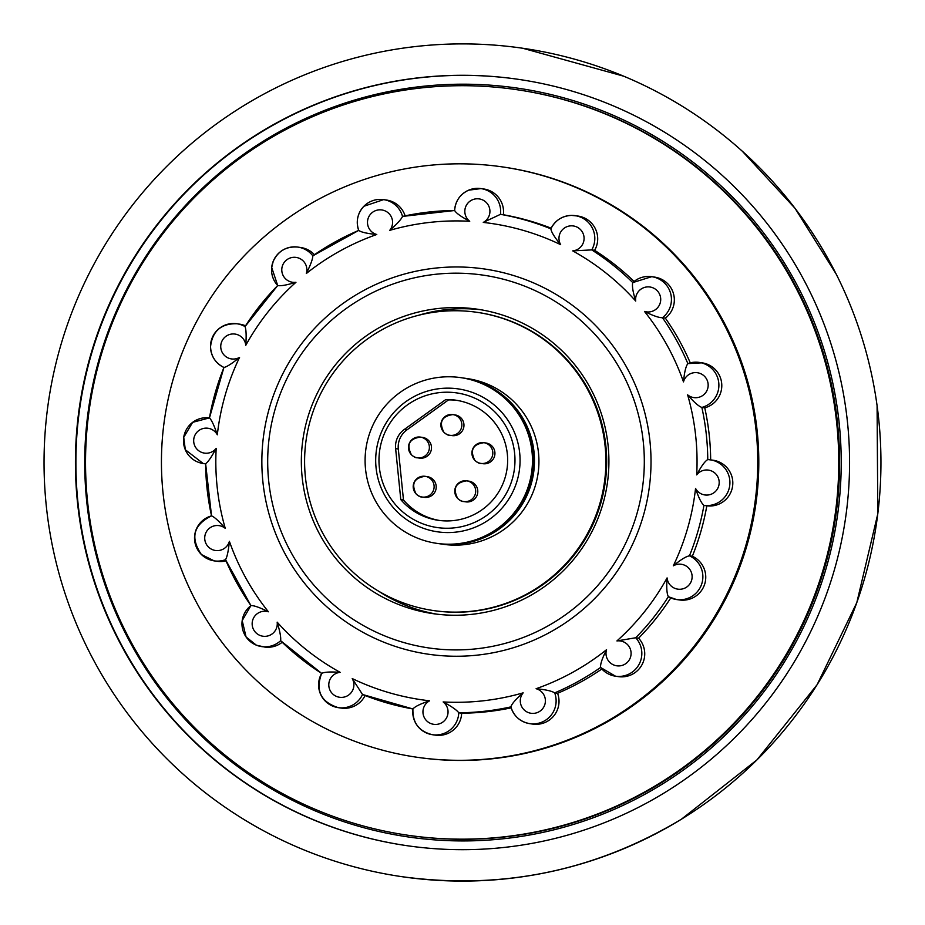 <?xml version="1.0" encoding="UTF-8"?>
<svg xmlns="http://www.w3.org/2000/svg" width="925" height="925" viewBox="0 0 925 925"><rect width="100%" height="100%" fill="white"/><g stroke="black" fill="none" stroke-linecap="round" stroke-linejoin="round"><path stroke-width="1.39" d="M463.043 429.547A10.464 10.464 -81.7 0 0 455.007 414.897L452.903 414.585A10.464 10.464 98.3 0 1 460.939 429.235A10.464 10.464 98.3 0 1 447.11 434.496A10.464 10.464 98.3 0 1 452.903 414.585C441.815 416.192 438.785 422.054 443.827 432.172C446.127 434.392 448.151 435.432 449.897 435.305L452.001 435.606A10.464 10.464 -81.7 0 0 463.043 429.547M494.019 457.644A10.464 10.464 -81.7 0 0 485.983 442.994L483.879 442.693A10.464 10.464 98.3 0 1 491.915 457.332A10.464 10.464 98.3 0 1 478.086 462.592A10.464 10.464 98.3 0 1 483.879 442.693C472.791 444.289 469.761 450.151 474.803 460.268C477.103 462.488 479.127 463.529 480.873 463.402L482.977 463.703A10.464 10.464 -81.7 0 0 494.019 457.644M476.872 495.788A10.464 10.464 -81.7 0 0 468.836 481.139L466.732 480.838A10.464 10.464 98.3 0 1 474.768 495.488A10.464 10.464 98.3 0 1 460.939 500.737A10.464 10.464 98.3 0 1 466.732 480.838C455.643 482.445 452.614 488.308 457.655 498.425C459.956 500.633 461.98 501.685 463.726 501.547L465.83 501.859A10.464 10.464 -81.7 0 0 476.872 495.788M435.305 491.267A10.464 10.464 -81.7 0 0 427.269 476.629L425.165 476.317A10.464 10.464 98.3 0 1 433.201 490.967A10.464 10.464 98.3 0 1 419.372 496.216A10.464 10.464 98.3 0 1 425.165 476.317C414.076 477.924 411.047 483.787 416.088 493.904C418.389 496.124 420.413 497.164 422.158 497.037L424.263 497.338A10.464 10.464 -81.7 0 0 435.305 491.267M430.576 452.047A10.464 10.464 -81.7 0 0 422.54 437.398L420.436 437.097A10.464 10.464 98.3 0 1 428.472 451.735A10.464 10.464 98.3 0 1 414.643 456.996A10.464 10.464 98.3 0 1 420.436 437.097C409.347 438.693 406.318 444.555 411.359 454.672C413.66 456.892 415.683 457.933 417.429 457.806L419.534 458.106A10.464 10.464 -81.7 0 0 430.576 452.047M314.87 398.351A153.827 153.781 -81.7 0 0 433.027 613.657A153.827 153.781 -81.7 0 0 595.388 524.487A153.827 153.781 -81.7 0 0 477.242 309.181A153.827 153.781 -81.7 0 0 314.87 398.351M378.603 591.179A153.827 153.781 -81.7 0 0 436.958 614.177M627.751 538.766A188.365 188.307 -81.7 0 0 483.07 275.13A188.365 188.307 -81.7 0 0 284.252 384.326A188.365 188.307 -81.7 0 0 428.934 647.962A188.365 188.307 -81.7 0 0 627.751 538.766M481.15 309.806A153.827 153.781 -81.7 0 0 418.667 315.252M877.085 405.636L877.802 513.814L856.816 602.58L817.122 684.685L757.008 759.83L681.343 819.261A418.597 418.458 98.3 0 1 52.633 546.929A418.597 418.458 98.3 0 1 522.66 48.239A418.597 418.458 98.3 0 1 681.332 819.261C595.053 871.003 502.055 890.162 402.34 876.738M660.785 785.048A378.383 378.256 -81.7 0 0 785.383 264.654A378.383 378.256 -81.7 0 0 265.163 140.068A378.383 378.256 -81.7 0 0 140.565 660.462A378.383 378.256 -81.7 0 0 660.785 785.048M109.462 303.758A387.193 387.078 -81.7 0 0 406.85 845.67A387.193 387.078 -81.7 0 0 815.538 621.218A387.193 387.078 -81.7 0 0 518.15 79.307A387.193 387.078 -81.7 0 0 109.462 303.758M518.382 79.342A387.193 387.078 -81.7 0 0 109.936 303.828A387.193 387.078 -81.7 0 0 407.092 845.704M408.006 835.263L408.838 835.379A376.729 376.614 -81.7 0 0 806.473 616.998A376.729 376.614 -81.7 0 0 517.11 89.737L516.289 89.609A376.729 376.614 98.3 0 1 805.64 616.882A376.729 376.614 98.3 0 1 408.006 835.263A376.729 376.614 98.3 0 1 118.654 307.99A376.729 376.614 98.3 0 1 516.289 89.609M592.636 523.215A150.694 150.648 -81.7 0 0 476.895 312.303A150.694 150.648 -81.7 0 0 317.842 399.658A150.694 150.648 -81.7 0 0 433.582 610.569A150.694 150.648 -81.7 0 0 592.636 523.215M433.582 610.569L434.368 610.673A150.694 150.648 -81.7 0 0 593.422 523.33A150.694 150.648 -81.7 0 0 477.682 312.419L476.895 312.303M457.042 400.375A60.692 60.68 -81.7 0 0 448.452 399.935L445.769 399.554A60.692 60.68 -81.7 0 1 502.321 485.116A60.692 60.68 -81.7 0 1 400.791 499.616L395.623 448.625A20.928 20.928 98.3 0 1 404.202 429.535L445.769 399.554M438.184 543.553A83.724 83.689 -81.7 0 0 438.762 543.634L443.202 544.282A83.724 83.689 -81.7 0 0 531.574 495.754A83.724 83.689 -81.7 0 0 467.264 378.579L462.824 377.943A83.724 83.689 -81.7 0 0 462.246 377.863M438.762 543.634A83.724 83.689 -81.7 0 0 527.123 495.106A83.724 83.689 -81.7 0 0 462.824 377.943M436.75 543.345L437.606 543.472A83.724 83.689 -81.7 0 0 525.967 494.944A83.724 83.689 -81.7 0 0 461.667 377.77L460.812 377.643A83.724 83.689 -81.7 0 0 372.451 426.171A83.724 83.689 -81.7 0 0 436.75 543.345A83.724 83.689 -81.7 0 0 525.111 494.817A83.724 83.689 -81.7 0 0 460.812 377.643M513.71 489.972A72.208 72.185 -81.7 0 0 477.473 394.501A72.208 72.185 -81.7 0 0 382.037 430.761A72.208 72.185 -81.7 0 0 418.273 526.221A72.208 72.185 -81.7 0 0 513.71 489.972M508.993 488.123A68.022 67.999 -81.7 0 0 474.86 398.189A68.022 67.999 -81.7 0 0 384.95 432.345A68.022 67.999 -81.7 0 0 419.094 522.278A68.022 67.999 -81.7 0 0 508.993 488.123M400.791 499.616L403.485 499.997L398.305 449.007A20.928 20.928 98.3 0 1 406.884 429.917L448.452 399.935M403.485 499.997A60.692 60.68 -81.7 0 0 439.595 520.486M295.954 282.287C286.762 285.097 280.68 286.172 277.708 285.536A23.021 23.021 98.3 0 1 297.896 247.091A23.021 23.021 98.3 0 1 312.823 255.832C312.754 259.046 310.58 264.932 306.325 273.511A12.557 12.557 -81.7 0 0 298.509 258.006A12.557 12.557 -81.7 0 0 282.68 265.151A12.557 12.557 -81.7 0 0 295.954 282.287A240.697 240.616 -81.7 0 0 245.784 345.303A12.557 12.557 -81.7 0 0 232.637 333.96A12.557 12.557 -81.7 0 0 220.74 346.621A12.557 12.557 -81.7 0 0 239.563 357.385C232.14 363.479 226.937 366.843 223.954 367.468A23.021 23.021 98.3 0 1 236.869 323.75A23.021 23.021 98.3 0 1 245.032 326.583C246.189 329.497 246.443 335.729 245.784 345.303M636.909 534.361A194.643 194.585 98.3 0 1 383.69 642.147A194.643 194.585 98.3 0 1 275.962 388.858A194.643 194.585 98.3 0 1 529.181 281.073A194.643 194.585 98.3 0 1 636.909 534.361M416.736 757.217L417.788 757.367A298.243 298.151 -81.7 0 0 737.179 573.697A298.243 298.151 -81.7 0 0 503.512 167.067L502.46 166.916A298.243 298.151 -81.7 0 0 183.058 350.598A298.243 298.151 -81.7 0 0 416.736 757.217A298.243 298.151 -81.7 0 0 736.127 573.546A298.243 298.151 -81.7 0 0 502.46 166.916M376.776 234.499C367.202 233.586 361.178 232.221 358.715 230.417A23.021 23.021 98.3 0 1 383.609 199.627A23.021 23.021 98.3 0 1 402.514 216.415C401.196 219.433 396.929 224.081 389.714 230.36A12.557 12.557 -81.7 0 0 388.431 213.039A12.557 12.557 -81.7 0 0 371.075 213.583A12.557 12.557 -81.7 0 0 376.776 234.499A240.697 240.616 -81.7 0 0 306.325 273.511M469.727 221.283C461.228 216.785 456.198 213.189 454.637 210.495A23.021 23.021 98.3 0 1 480.942 188.584A23.021 23.021 98.3 0 1 500.46 214.334L483.266 222.416A12.557 12.557 -81.7 0 0 488.701 205.917A12.557 12.557 -81.7 0 0 472.455 199.777A12.557 12.557 -81.7 0 0 469.727 221.283A240.697 240.616 -81.7 0 0 389.714 230.36M560.654 244.662C554.526 237.251 551.265 231.978 550.872 228.822A23.021 23.021 98.3 0 1 575.096 215.641A23.021 23.021 98.3 0 1 591.746 249.9L572.725 250.883A12.557 12.557 -81.7 0 0 584.068 237.725A12.557 12.557 -81.7 0 0 571.407 225.827A12.557 12.557 -81.7 0 0 560.654 244.662A240.697 240.616 -81.7 0 0 483.266 222.416M635.718 301.053C632.873 291.884 631.902 285.733 632.769 282.588A23.021 23.021 98.3 0 1 671.226 296.335A23.021 23.021 98.3 0 1 662.462 317.703C659.016 317.807 653.027 315.726 644.482 311.436A12.557 12.557 -81.7 0 0 659.999 303.62A12.557 12.557 -81.7 0 0 652.853 287.779A12.557 12.557 -81.7 0 0 635.718 301.053A240.697 240.616 -81.7 0 0 572.725 250.883M690.27 362.866A251.161 251.08 -81.7 0 0 665.364 318.131A23.021 23.021 -81.7 0 0 654.622 277.107L651.732 276.679L632.769 282.588A251.161 251.08 98.3 0 0 591.746 249.9L594.636 250.317A23.021 23.021 -81.7 0 0 577.998 216.057L571.569 215.398C562.088 215.883 555.185 220.358 550.872 228.822A251.161 251.08 98.3 0 0 500.46 214.334L503.35 214.75A23.021 23.021 -81.7 0 0 483.844 189.001L480.942 188.584L468.628 190.18C460.037 194.262 455.377 201.026 454.637 210.507L402.514 216.415A251.161 251.08 98.3 0 1 454.637 210.507M683.482 381.898C684.373 372.347 685.83 366.254 687.865 363.606A23.021 23.021 98.3 0 1 718.135 391.032A23.021 23.021 98.3 0 1 701.855 407.428C698.606 406.283 693.866 402.086 687.622 394.848A12.557 12.557 -81.7 0 0 704.942 393.564A12.557 12.557 -81.7 0 0 704.399 376.197A12.557 12.557 -81.7 0 0 683.482 381.898A240.697 240.616 -81.7 0 0 644.482 311.436M710.666 459.852A251.161 251.08 -81.7 0 0 704.757 407.844A23.021 23.021 -81.7 0 0 702.075 362.831L687.865 363.618M696.687 474.883C701.15 466.408 704.85 461.297 707.764 459.563A23.021 23.021 98.3 0 1 725.235 496.482A23.021 23.021 98.3 0 1 703.937 505.397C701.347 503.177 698.548 497.511 695.554 488.423A12.557 12.557 -81.7 0 0 712.042 493.858A12.557 12.557 -81.7 0 0 718.193 477.612A12.557 12.557 -81.7 0 0 696.687 474.883A240.697 240.616 -81.7 0 0 687.622 394.848M692.339 556.249L689.449 555.832A23.021 23.021 98.3 0 1 676.533 599.539L679.436 599.955A23.021 23.021 -81.7 0 0 692.339 556.249A251.161 251.08 -81.7 0 0 692.467 555.937A251.161 251.08 -81.7 0 0 706.827 505.825A23.021 23.021 -81.7 0 0 730.97 473.97A23.021 23.021 -81.7 0 0 713.106 460.211L707.764 459.563A251.161 251.08 98.3 0 0 701.855 407.428L704.757 407.844M668.37 596.706L676.533 599.539A23.021 23.021 98.3 0 1 668.37 596.706C666.798 593.734 666.37 587.479 667.087 577.917A12.557 12.557 -81.7 0 0 680.245 589.26A12.557 12.557 -81.7 0 0 692.131 576.599A12.557 12.557 -81.7 0 0 673.308 565.834C680.673 559.729 686.049 556.399 689.449 555.832A251.161 251.08 98.3 0 0 689.576 555.52A251.161 251.08 98.3 0 0 703.937 505.397L706.827 505.825M616.917 640.933L635.695 637.764A23.021 23.021 98.3 0 1 615.507 676.198A23.021 23.021 98.3 0 1 600.579 667.457C600.232 664.196 602.233 658.276 606.546 649.697A12.557 12.557 -81.7 0 0 614.362 665.214A12.557 12.557 -81.7 0 0 630.191 658.068A12.557 12.557 -81.7 0 0 616.917 640.933A240.697 240.616 -81.7 0 0 667.087 577.917M412.932 708.966A251.161 251.08 98.3 0 1 362.519 694.478A23.021 23.021 98.3 0 1 338.296 707.66A23.021 23.021 98.3 0 1 321.657 673.388C324.397 672.001 330.56 671.643 340.146 672.336A12.557 12.557 -81.7 0 0 328.803 685.494A12.557 12.557 -81.7 0 0 341.464 697.392A12.557 12.557 -81.7 0 0 352.217 678.557L362.519 694.478L412.932 708.966C412.458 722.841 418.967 731.421 432.449 734.716L435.351 735.132A23.021 23.021 -81.7 0 0 461.656 713.21L458.765 712.793A23.021 23.021 98.3 0 1 432.449 734.716A23.021 23.021 98.3 0 1 412.943 708.966C414.932 706.55 420.482 703.821 429.605 700.803A12.557 12.557 -81.7 0 0 424.17 717.303A12.557 12.557 -81.7 0 0 440.416 723.442A12.557 12.557 -81.7 0 0 443.144 701.936C451.585 706.423 456.788 710.042 458.765 712.793A251.161 251.08 98.3 0 0 510.877 706.885C513.849 716.228 520.151 721.835 529.794 723.662L532.684 724.09A23.021 23.021 -81.7 0 0 557.578 693.299L554.688 692.883A23.021 23.021 98.3 0 1 529.794 723.662A23.021 23.021 98.3 0 1 510.877 706.873C511.791 703.809 515.884 699.127 523.157 692.848A12.557 12.557 -81.7 0 0 524.44 710.18A12.557 12.557 -81.7 0 0 541.807 709.637A12.557 12.557 -81.7 0 0 536.095 688.72C545.611 689.622 551.809 691.01 554.688 692.883A251.161 251.08 98.3 0 0 600.579 667.468L615.507 676.198L618.397 676.626A23.021 23.021 -81.7 0 0 638.585 638.181L635.695 637.764A251.161 251.08 98.3 0 0 668.37 596.718M280.622 640.701L321.657 673.388C315.24 690.617 320.79 702.04 338.296 707.66L341.198 708.076A23.021 23.021 -81.7 0 0 365.121 695.507M277.165 622.155C279.94 631.324 281.096 637.51 280.622 640.713A23.021 23.021 98.3 0 1 242.177 626.965A23.021 23.021 98.3 0 1 250.941 605.586C253.97 605.424 259.786 607.494 268.389 611.783A12.557 12.557 -81.7 0 0 252.872 619.6A12.557 12.557 -81.7 0 0 260.017 635.44A12.557 12.557 -81.7 0 0 277.165 622.155A240.697 240.616 -81.7 0 0 340.146 672.336M250.941 605.586A251.161 251.08 98.3 0 1 225.527 559.683A23.021 23.021 98.3 0 1 195.267 532.268A23.021 23.021 98.3 0 1 211.536 515.873C214.38 516.959 218.948 521.122 225.261 528.372A12.557 12.557 -81.7 0 0 207.94 529.655A12.557 12.557 -81.7 0 0 208.472 547.022A12.557 12.557 -81.7 0 0 229.388 541.322C228.44 550.861 227.157 556.977 225.527 559.683L250.929 605.586L242.188 620.582L246.073 636.967L256.364 645.188L264.562 647.038A23.021 23.021 -81.7 0 0 282.206 642.251M211.536 515.873A251.161 251.08 98.3 0 1 205.627 463.737A23.021 23.021 98.3 0 1 188.157 426.818A23.021 23.021 98.3 0 1 209.466 417.892C211.64 420.066 214.265 425.697 217.317 434.796A12.557 12.557 -81.7 0 0 200.829 429.35A12.557 12.557 -81.7 0 0 194.678 445.607A12.557 12.557 -81.7 0 0 216.184 448.336C211.663 456.8 208.137 461.933 205.627 463.737L211.536 515.873C193.417 524.891 190.041 537.783 201.407 554.526L214.218 560.885L217.121 561.302A23.021 23.021 -81.7 0 0 226.024 560.851M245.53 325.808A23.021 23.021 -81.7 0 0 239.76 324.178L236.869 323.75C221.098 323.426 212.322 331.092 210.542 346.759C211.016 356.252 215.49 363.155 223.954 367.468A251.161 251.08 98.3 0 0 223.827 367.768L209.466 417.903M461.656 713.21A251.161 251.08 -81.7 0 0 511.167 707.856M557.578 693.299A251.161 251.08 -81.7 0 0 601.863 668.995M638.585 638.181A251.161 251.08 -81.7 0 0 670.764 597.908M687.865 363.606A251.161 251.08 98.3 0 0 662.462 317.703L665.364 318.131M634.087 281.454A251.161 251.08 -81.7 0 0 594.636 250.317M551.161 228.209A251.161 251.08 -81.7 0 0 503.35 214.75M405.127 215.849A23.021 23.021 -81.7 0 0 386.5 200.043L383.609 199.627L363.86 206.287C357.489 213.34 355.778 221.387 358.715 230.417L312.823 255.832A251.161 251.08 98.3 0 1 358.715 230.417M314.431 254.722A23.021 23.021 -81.7 0 0 300.787 247.518L297.896 247.091C286.426 246.166 278.205 250.895 273.233 261.278L271.696 267.475L277.708 285.536L245.032 326.583A251.161 251.08 98.3 0 1 277.708 285.536M398.305 449.007L395.623 448.625M406.884 429.917L404.202 429.535M239.563 357.385A240.697 240.616 -81.7 0 0 217.317 434.796M205.627 463.864L203.188 463.506L185.312 449.735L183.728 437.34L192.643 422.332L209.466 417.892A251.161 251.08 98.3 0 1 223.827 367.78M216.184 448.336A240.697 240.616 -81.7 0 0 225.261 528.372M229.388 541.322A240.697 240.616 -81.7 0 0 268.389 611.783M321.657 673.388A251.161 251.08 98.3 0 1 280.622 640.713M352.217 678.557A240.697 240.616 -81.7 0 0 429.605 700.803M443.144 701.936A240.697 240.616 -81.7 0 0 523.157 692.848M536.095 688.72A240.697 240.616 -81.7 0 0 606.546 649.697M673.308 565.834A240.697 240.616 -81.7 0 0 695.554 488.423M836.223 274.135L795.003 208.275L742.289 151.203M623.728 76.197L522.66 48.239"/></g></svg>
